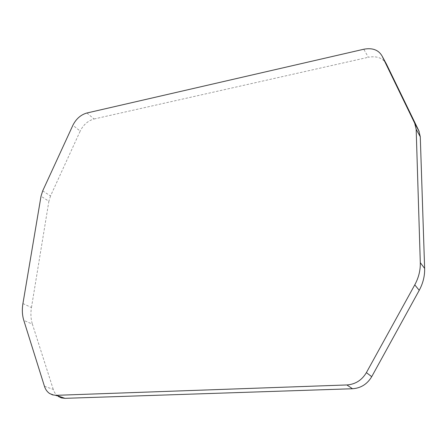 <?xml version="1.0" encoding="UTF-8"?>
<svg xmlns="http://www.w3.org/2000/svg" width="447" height="447" viewBox="0 0 447 447"><rect width="100%" height="100%" fill="white"/><g stroke="black" fill="none" stroke-linecap="round" stroke-linejoin="round"><path stroke-width="0.34" stroke-dasharray="2.23 1.68" d="M386.437 64.094C382.895 57.987 376.86 55.719 368.334 57.277L363.785 49.243M44.454 386.292L53.26 389.387C54.26 392.444 55.92 394.79 58.25 396.416L49.438 393.394M53.26 389.387L32.396 324.153L23.792 320.359M22.931 303.574L31.458 307.542C30.497 313.526 30.809 319.063 32.396 324.153M31.458 307.542L48.874 201.284L41.023 196.211M42.7 190.875L50.511 196.004L80.197 131.094L72.889 125.272M86.908 113.002L94.071 118.991C88.031 120.673 83.405 124.702 80.197 131.094M94.071 118.991L368.334 57.277M50.511 196.004L48.874 201.284"/><path stroke-width="0.67" d="M382.079 56.026L386.437 64.094L418.805 130.703L414.693 123.188L382.079 56.026C378.514 49.88 372.412 47.617 363.785 49.243L86.908 113.002C80.823 114.728 76.146 118.813 72.889 125.272L42.7 190.875L41.023 196.211L22.931 303.574C21.931 309.626 22.221 315.224 23.792 320.359L44.454 386.292C45.443 389.387 47.103 391.756 49.438 393.394L52.623 394.897L56.199 395.321L346.861 384.951C355.326 384.342 361.835 380.241 366.384 372.636L414.766 284.879C418.649 277.727 420.493 270.323 420.297 262.657L416.174 129.295L420.281 136.748L424.628 268.429L420.297 262.657M414.693 123.188L416.174 129.295M414.766 284.879L419.225 290.321C423.035 283.281 424.84 275.983 424.628 268.429M419.225 290.321L371.725 376.659L366.384 372.636M58.25 396.416L61.418 397.903L64.966 398.333L352.499 388.745C360.846 388.164 367.255 384.135 371.725 376.659M420.281 136.748L418.805 130.703M346.861 384.951L352.499 388.745M56.199 395.321L64.966 398.333M415.056 123.992L419.163 131.496"/></g></svg>
